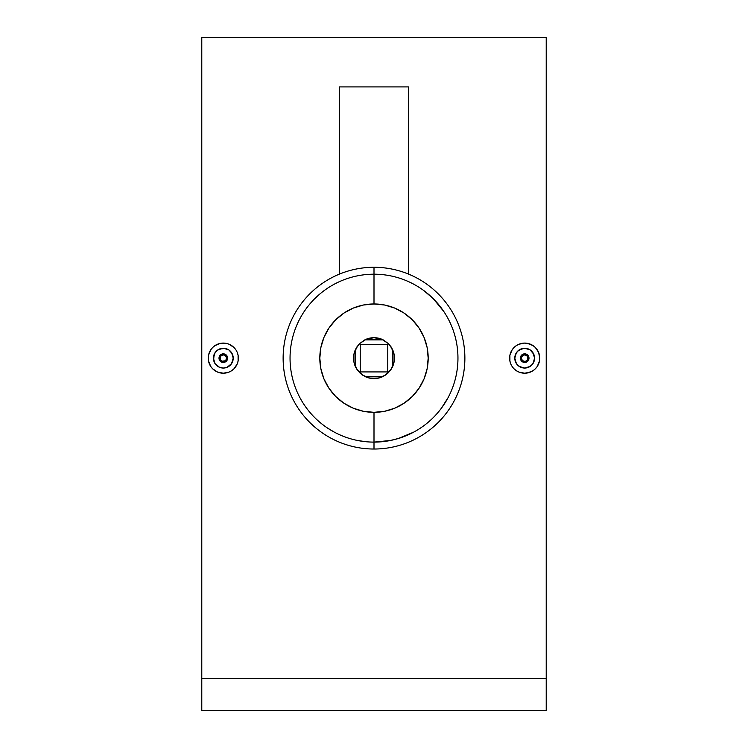 <?xml version="1.0" encoding="UTF-8"?>
<svg xmlns="http://www.w3.org/2000/svg" width="748" height="748" viewBox="0 0 748 748"><rect width="100%" height="100%" fill="white"/><g stroke="black" fill="none" stroke-linecap="round" stroke-linejoin="round"><path stroke-width="1.12" d="M520.384 358.152A4.301 4.301 0 0 1 524.685 353.841A4.301 4.301 0 0 1 528.995 358.152L527.733 355.104L524.685 353.841L521.636 355.104L520.384 358.152L521.459 358.152A3.226 3.226 0 0 1 524.685 354.917A3.226 3.226 0 0 1 527.92 358.152L528.995 358.152A4.301 4.301 0 0 0 524.685 353.841A4.301 4.301 0 0 0 520.384 358.152A4.301 4.301 0 0 0 524.685 362.453A4.301 4.301 0 0 0 528.995 358.152L527.92 358.152L526.966 355.861L524.685 354.917L522.889 355.459L521.702 356.908L521.524 358.778L522.403 360.433L524.058 361.312L525.919 361.134L527.368 359.938L527.92 358.152A3.226 3.226 0 0 1 524.685 361.377A3.226 3.226 0 0 1 521.459 358.152L520.384 358.152L521.646 361.191L524.685 362.453L527.733 361.191L528.995 358.152A4.301 4.301 0 0 1 524.685 362.453A4.301 4.301 0 0 1 520.384 358.152L521.636 355.104L524.685 353.841L527.733 355.104L528.995 358.152L527.733 361.191L524.685 362.453L521.646 361.191L520.384 358.152M532.997 363.537L534.586 358.152A9.902 9.902 0 0 1 524.685 368.053A9.902 9.902 0 0 1 514.783 358.152L516.382 363.537M530.267 366.324L532.866 363.734M519.299 366.455L524.675 368.053L530.07 366.455M516.513 363.734L519.103 366.324M509.622 358.152A15.072 15.072 0 0 1 524.685 343.08A15.072 15.072 0 0 1 539.757 358.152A15.072 15.072 0 0 1 524.685 373.215A15.072 15.072 0 0 1 509.622 358.152L509.912 361.088L509.902 355.225L512.156 349.784L509.912 355.207M514.035 347.493L516.316 345.623L512.156 349.774M521.749 343.369L518.925 344.23L524.685 343.08L530.444 344.22M533.062 345.623L535.344 347.493L533.062 345.623L527.63 343.369M539.467 355.197L539.757 358.152L538.607 352.383L535.344 347.493M227.616 358.152A4.301 4.301 0 0 1 223.315 362.453A4.301 4.301 0 0 1 219.005 358.152L220.267 361.191L223.315 362.453L226.364 361.191L227.616 358.152L226.541 358.152A3.226 3.226 0 0 1 223.315 361.377A3.226 3.226 0 0 1 220.08 358.152L219.005 358.152A4.301 4.301 0 0 0 223.315 362.453A4.301 4.301 0 0 0 227.616 358.152A4.301 4.301 0 0 0 223.315 353.841A4.301 4.301 0 0 0 219.005 358.152L220.08 358.152L220.632 359.938L222.081 361.134L225.111 360.835L226.298 359.386L226.298 356.908L225.111 355.459L223.315 354.917L221.034 355.861L220.08 358.152A3.226 3.226 0 0 1 223.315 354.917A3.226 3.226 0 0 1 226.541 358.152L227.616 358.152L226.354 355.104L223.315 353.841L220.267 355.104L219.005 358.152A4.301 4.301 0 0 1 223.315 353.841A4.301 4.301 0 0 1 227.616 358.152L226.364 361.191L223.315 362.453L220.267 361.191L219.005 358.152L220.267 355.104L223.315 353.841L226.354 355.104L227.616 358.152M215.003 352.757L213.414 358.152A9.902 9.902 0 0 1 223.315 348.25A9.902 9.902 0 0 1 233.217 358.152L231.618 352.757M217.733 349.971L215.134 352.56M228.701 349.84L223.325 348.25L217.93 349.84M230.309 351.139L228.897 349.971M231.487 352.56L230.319 351.149L232.46 354.356L233.217 358.152A9.902 9.902 0 0 1 223.315 368.053A9.902 9.902 0 0 1 213.414 358.152L215.003 363.537M238.378 358.152A15.072 15.072 0 0 1 223.315 373.215A15.072 15.072 0 0 1 208.243 358.152A15.072 15.072 0 0 1 223.315 343.08A15.072 15.072 0 0 1 238.378 358.152L238.088 355.207L238.098 361.069M235.844 366.52L237.238 363.911L233.974 368.801L231.684 370.671L233.965 368.801M226.251 372.925L229.075 372.074L223.315 373.215L217.546 372.074L220.37 372.925M214.938 370.681L212.656 368.801L217.546 372.074M208.533 361.106L208.243 358.152L208.533 361.106L210.786 366.52L209.393 363.93M339.555 86.908L339.555 274.058L339.555 86.908L408.445 86.908L339.555 86.908M408.445 274.058L408.445 86.908L408.445 274.058M443.798 311.495L433.391 298.807L423.91 290.645M432.783 298.209L431.577 297.05M447.977 397.833L441.507 408.053M374 274.198L374 303.969A54.183 54.183 0 0 1 428.183 358.152A54.183 54.183 0 0 1 374 412.326L374 442.105A83.954 83.954 0 0 0 457.954 358.152A83.954 83.954 0 0 0 374 274.198A83.954 83.954 0 0 1 457.954 358.152A83.954 83.954 0 0 1 374 442.105L374 449.024A90.873 90.873 0 0 0 464.873 358.152A90.873 90.873 0 0 0 374 267.279L374 274.198L374 267.279A90.873 90.873 0 0 1 464.873 358.152A90.873 90.873 0 0 1 374 449.024A90.873 90.873 0 0 1 283.127 358.152A90.873 90.873 0 0 1 374 267.279A90.873 90.873 0 0 0 283.127 358.152A90.873 90.873 0 0 0 374 449.024L374 442.105A83.954 83.954 0 0 1 290.046 358.152A83.954 83.954 0 0 1 374 274.198A83.954 83.954 0 0 0 290.046 358.152A83.954 83.954 0 0 0 374 442.105L374 412.326A54.183 54.183 0 0 1 319.817 358.152A54.183 54.183 0 0 1 374 303.969L374 274.198M385.949 374.748L383.126 376.45A20.448 20.448 0 0 1 374 378.6L374 378.6A20.448 20.448 0 0 1 364.874 376.45L359.536 372.607L355.702 367.268A20.448 20.448 0 0 1 355.702 349.026L359.536 343.687L364.874 339.844A20.448 20.448 0 0 1 383.126 339.844L388.464 343.687L392.298 349.026A20.448 20.448 0 0 1 392.298 367.268L388.464 372.607L383.126 376.45L364.874 376.45L369.316 378.058A20.448 20.448 0 0 0 369.316 378.058L377.992 378.208L385.36 375.15L391.008 369.512L394.056 362.135L394.056 354.159L391.008 346.782L388.464 343.687L381.826 339.255L374 337.694L366.174 339.255L359.536 343.687L356.992 346.782L353.944 354.159L353.944 362.135L356.992 369.512L362.64 375.15L370.008 378.208L378.684 378.058A20.448 20.448 0 0 0 378.694 378.049L383.126 376.45L364.874 376.45L359.536 372.607L360.227 371.924L387.773 371.924L387.773 344.37L388.464 343.687L392.298 349.026L392.298 367.268L394.318 360.508L394.318 355.786L392.298 349.026L392.298 367.268L388.464 372.607L387.773 371.924L388.464 372.607L385.949 374.748M378.694 338.246A20.448 20.448 0 0 0 378.684 338.246L374 337.694L369.316 338.246A20.448 20.448 0 0 0 369.306 338.246L364.874 339.844L383.126 339.844L378.684 338.246M546.218 678.314L546.218 37.4L546.218 710.6L201.782 710.6L201.782 678.314L546.218 678.314L546.218 710.6L201.782 710.6L201.782 678.314L546.218 678.314M201.782 37.4L201.782 678.314L201.782 37.4L546.218 37.4M537.204 349.755L538.607 352.364M512.165 366.52L513.1 367.782M518.925 372.074L516.326 370.681L518.925 372.074L524.685 373.215L521.749 372.925M524.685 373.215L530.454 372.074L533.062 370.671L527.649 372.925M537.223 366.52L535.344 368.801L537.223 366.511L539.467 361.088L538.607 363.921M413.625 432.166L398.46 438.459L390.428 440.479L374 442.105M314.59 298.826L320.696 293.281M304.23 311.449L306.493 308.232M334.347 432.148L327.297 427.912M365.744 441.694L357.525 440.469M238.098 361.078L237.238 363.911L238.088 361.088M235.835 349.774L234.9 348.521M231.684 345.623L233.965 347.493L229.075 344.23L231.684 345.623M223.306 343.08L226.251 343.369L220.351 343.369M217.546 344.23L220.37 343.369L214.938 345.623L217.546 344.23M210.777 349.784L212.656 347.493L210.777 349.784L208.533 355.207L209.393 352.373M374 412.326L363.435 411.288L353.262 408.202L343.902 403.2L335.684 396.459L328.952 388.249L323.94 378.881L320.864 368.717L319.817 358.152L320.864 347.577L323.94 337.413L328.952 328.045L335.684 319.835L343.902 313.094L353.262 308.092L363.435 305.006L374 303.969L384.566 305.006L394.738 308.092L404.098 313.094L412.316 319.835L419.048 328.045L424.06 337.413L427.136 347.577L428.183 358.152L427.136 368.717L424.06 378.881L419.048 388.249L412.316 396.459L404.098 403.2L394.738 408.202L384.566 411.288L374 412.326M320.733 423.041L324.118 425.677M315.254 418.123L316.46 419.282M355.702 349.026L354.094 353.458L353.552 358.152L354.094 362.836L355.702 367.268L355.702 349.026L359.536 343.687L360.227 344.37L360.227 371.924L359.536 372.607L355.702 367.268L355.702 349.026M364.874 339.844L383.126 339.844L388.464 343.687L387.773 344.37L360.227 344.37L359.536 343.687L364.874 339.844M387.773 371.924L360.227 371.924L360.227 344.37L387.773 344.37L387.773 371.924M208.533 355.197L208.243 358.152M214.938 345.623L212.656 347.493M237.238 352.383L238.088 355.178M231.618 363.537L233.217 358.152L231.543 363.65L227.102 367.296L228.701 366.455M228.897 366.324L231.487 363.734M223.306 368.053L227.102 367.296L223.315 368.053L219.519 367.296L221.38 367.857M215.134 363.734L217.724 366.324M217.92 366.455L219.519 367.296L215.078 363.65L213.601 360.078L214.162 354.356L216.312 351.149L219.519 348.998L225.242 348.437L228.813 349.914L232.067 353.514M210.786 366.52L212.656 368.801M229.075 372.074L231.684 370.681M229.075 344.23L226.251 343.369M213.601 356.207L213.853 355.235M214.171 354.346L214.601 353.439M215.087 352.635L217.06 350.466M217.818 349.905L220.482 348.661M222.39 348.288L221.38 348.437M223.325 348.25L226.223 348.68M227.112 349.007L228.813 349.914M232.46 354.365L232.796 355.309M233.217 358.152L233.03 356.226M232.46 361.939L233.021 360.087M230.945 364.463L231.543 363.65M228.813 366.38L230.309 365.155M225.251 367.857L227.102 367.296M217.808 366.38L216.312 365.155M214.162 361.939L215.078 363.65M213.414 358.152L213.601 360.078M539.467 361.097L539.757 358.152M514.035 368.801L516.316 370.681M509.902 361.078L510.762 363.911M516.382 352.757L514.783 358.152A9.902 9.902 0 0 1 524.685 348.25A9.902 9.902 0 0 1 534.586 358.152L532.997 352.757M519.103 349.971L516.513 352.56M530.08 349.84L524.694 348.25L519.299 349.84M532.866 352.56L530.276 349.971M533.062 370.681L535.344 368.801M518.925 344.23L516.316 345.623M534.586 358.152L533.838 361.939L531.688 365.146L528.481 367.296L524.685 368.053L520.898 367.296L517.681 365.146L515.54 361.939L514.783 358.152L515.54 354.356L517.681 351.149L522.759 348.437L526.62 348.437L530.192 349.914L533.838 354.356L534.586 358.152L534.399 356.216M534.399 360.087L534.156 361.05M533.829 361.948L533.399 362.855M532.913 363.659L530.94 365.828M530.182 366.389L527.518 367.633M524.675 368.053L521.777 367.614M525.629 368.007L526.611 367.857M518.373 365.772L520.889 367.296M517.681 365.146L515.54 361.939L514.783 358.152M515.54 354.356L514.979 356.216M516.457 352.645L517.681 351.149M519.234 349.886L517.691 351.149M522.759 348.437L520.898 348.998M524.694 348.25L526.62 348.437M531.688 351.149L530.192 349.914M533.838 354.356L532.922 352.645"/></g></svg>
